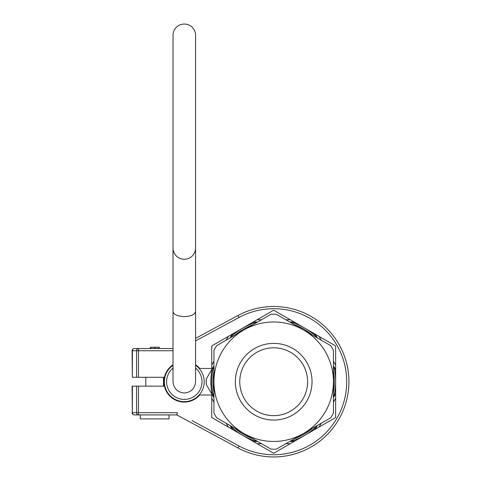 <?xml version="1.0" encoding="UTF-8"?>
<svg xmlns="http://www.w3.org/2000/svg" width="481" height="481" viewBox="0 0 481 481"><rect width="100%" height="100%" fill="white"/><g stroke="black" fill="none" stroke-linecap="round" stroke-linejoin="round"><path stroke-width="0.72" d="M252.759 438.618A60.624 60.624 0 0 1 234.878 428.294M312.5 428.294A60.624 60.624 0 0 1 294.619 438.618M333.429 371.398A60.624 60.624 0 0 1 333.429 392.039M294.619 324.825A60.624 60.624 0 0 1 312.5 335.143M234.878 335.143A60.624 60.624 0 0 1 252.759 324.825M213.949 392.039A60.624 60.624 0 0 1 213.949 371.398M206.313 378.932L206.259 379.034A67.484 67.484 0 0 0 206.259 384.409L206.313 384.505A67.43 67.43 0 0 1 206.313 378.932L213.949 365.71M257.684 441.462L253.259 441.462M294.119 441.462L289.694 441.462M232.167 429.286L229.954 425.457M213.949 397.727L206.313 384.505M229.954 337.987L232.167 334.157M253.259 321.981L257.684 321.981M289.694 321.981L294.119 321.981M315.211 334.157L317.424 337.987M333.429 365.71L335.642 369.546M335.642 393.897L333.429 397.727M317.424 425.457L315.211 429.286M317.219 425.799A61.953 61.953 0 0 1 290.097 441.462M315.686 428.469A62.837 62.837 0 0 1 313.768 430.122M295.562 440.626A62.837 62.837 0 0 1 293.176 441.462M333.634 366.059A61.953 61.953 0 0 1 333.634 397.378M335.173 368.723A62.837 62.837 0 0 1 335.642 371.212M335.642 392.231A62.837 62.837 0 0 1 335.173 394.715M290.097 321.981A61.953 61.953 0 0 1 317.219 337.638M293.176 321.981A62.837 62.837 0 0 1 295.562 322.811M313.768 333.321A62.837 62.837 0 0 1 315.686 334.974M230.158 337.638A61.953 61.953 0 0 1 257.281 321.981M231.698 334.974A62.837 62.837 0 0 1 233.61 333.321M251.816 322.811A62.837 62.837 0 0 1 254.202 321.981M213.75 397.378A61.953 61.953 0 0 1 213.75 366.059M212.211 394.715A62.837 62.837 0 0 1 212.211 368.723M254.202 441.462A62.837 62.837 0 0 1 251.816 440.626M233.61 430.122A62.837 62.837 0 0 1 231.698 428.469M257.107 441.414L257.461 441.462L257.107 441.414A61.953 61.953 0 0 1 230.158 425.799M271.001 449.152L216.636 417.761A67.484 67.484 0 0 1 213.949 413.107L213.949 350.33A67.484 67.484 0 0 1 216.636 345.677L271.001 314.291A67.484 67.484 0 0 1 276.377 314.291L330.742 345.677A67.484 67.484 0 0 1 333.429 350.33L333.429 381.722A59.74 59.74 0 0 1 303.559 433.459L276.377 449.152A67.484 67.484 0 0 1 271.001 449.152M333.429 413.107L333.429 381.722A59.74 59.74 0 0 0 243.819 329.984A59.74 59.74 0 0 0 243.819 433.459A59.74 59.74 0 0 0 303.559 433.459L330.742 417.761A67.484 67.484 0 0 0 333.429 413.107M239.772 381.722A33.923 33.923 0 0 1 290.65 352.345A33.923 33.923 0 0 1 290.65 411.099A33.923 33.923 0 0 1 239.772 381.722M235.347 381.722A38.348 38.348 0 0 1 292.863 348.515A38.348 38.348 0 0 1 292.863 414.929A38.348 38.348 0 0 1 235.347 381.722M173.016 364.778A20.358 20.358 0 0 0 179.347 401.467A20.358 20.358 0 0 0 199.729 394.997L211.736 394.997L211.736 417.49L273.689 453.258L335.642 417.49L335.642 345.953L273.689 310.185L211.736 345.953L211.736 368.446L199.729 368.446A20.358 20.358 0 0 0 195.581 364.778M132.083 412.698A2.213 2.213 0 0 0 134.295 414.911L138.468 414.911L134.295 414.911A2.213 1.918 -90 0 1 132.377 412.698L132.083 386.147L164.43 386.147M173.016 350.745L138.468 350.745L138.468 377.296L164.43 377.296M173.016 348.533L138.468 348.533A2.213 1.918 90 0 0 136.55 350.745L132.377 350.745L132.377 377.296L138.468 377.296M136.55 377.296L136.55 350.745L138.468 350.745L138.468 348.533L134.295 348.533A2.213 2.213 0 0 0 132.083 350.745L132.377 377.296M138.468 386.147L138.468 412.698L177.357 412.698L176.798 414.911L138.468 414.911L138.468 412.698L136.55 412.698A2.213 1.918 90 0 0 138.468 414.911M132.083 350.745L132.377 350.745A2.213 1.918 -90 0 1 134.295 348.533L138.468 348.533M211.736 398.322L213.949 402.152M226.124 423.244L228.337 427.074M257.088 443.674L261.514 443.674M285.864 443.674L290.29 443.674M319.041 427.074L321.254 423.244M333.429 402.152L335.642 398.322M335.642 365.121L333.429 361.285M321.254 340.199L319.041 336.369M290.29 319.769L285.864 319.769M261.514 319.769L257.088 319.769M176.798 414.911L237.957 447.919A75.228 75.228 0 0 0 348.917 381.722A75.228 75.228 0 0 0 237.957 315.518L195.581 338.39M228.337 336.369L226.124 340.199M213.949 361.285L211.736 365.121M199.729 368.446L199.14 368.446M169.456 368.446L168.867 368.446M199.729 394.997L199.14 394.997M169.456 394.997L168.867 394.997M154.245 348.533L154.245 347.204L155.513 347.204L155.513 348.533M155.483 347.204L159.289 347.204L159.289 348.412M154.293 347.204L150.439 347.204L150.439 348.376M169.029 414.911L169.029 418.891L140.266 418.891L140.266 414.911M160.359 348.533A44.132 43.705 90 0 0 157.564 348.28A44.132 6.121 90 0 0 157.167 348.533M152.128 348.533A44.132 6.121 -90 0 0 151.737 348.28A44.132 43.705 -90 0 0 148.936 348.533M173.016 368.085A17.701 17.701 0 0 0 171.398 393.837A17.701 17.701 0 0 0 197.204 393.837A17.701 17.701 0 0 0 195.581 368.085M173.016 365.313A19.913 19.913 0 0 0 169.384 394.919A19.913 19.913 0 0 0 199.212 394.919A19.913 19.913 0 0 0 195.581 365.313M173.016 311.441L173.016 381.722C173.695 388.564 177.459 392.322 184.301 393.007C191.137 392.322 194.901 388.564 195.581 381.722L195.581 247.986A11.285 11.285 0 0 1 184.301 259.271A11.285 11.285 0 0 1 173.016 247.98A11.285 11.285 0 0 0 184.301 259.271A11.285 11.285 0 0 1 173.016 247.986L173.016 311.441C173.689 314.58 177.453 316.3 184.301 316.612C191.149 316.3 194.913 314.574 195.581 311.441M195.581 247.986A11.285 11.285 0 0 1 184.301 259.271A11.285 11.285 0 0 0 195.581 247.986L195.581 35.299A11.285 11.249 180 0 0 184.301 24.05A11.285 11.249 180 0 0 173.016 35.299L173.016 247.986M192.057 420.628L239.009 445.977A73.016 73.016 0 0 0 346.705 381.722A73.016 73.016 0 0 0 239.009 317.466L195.581 340.903M136.55 386.147L136.55 412.698L132.377 412.698L132.377 386.147M217.424 434.325L239.009 445.977L237.957 447.919A75.228 75.228 0 0 0 348.917 381.722A75.228 75.228 0 0 0 237.957 315.518L239.009 317.466M163.498 386.147L163.498 377.296M145.797 386.147L145.797 377.296"/></g></svg>
